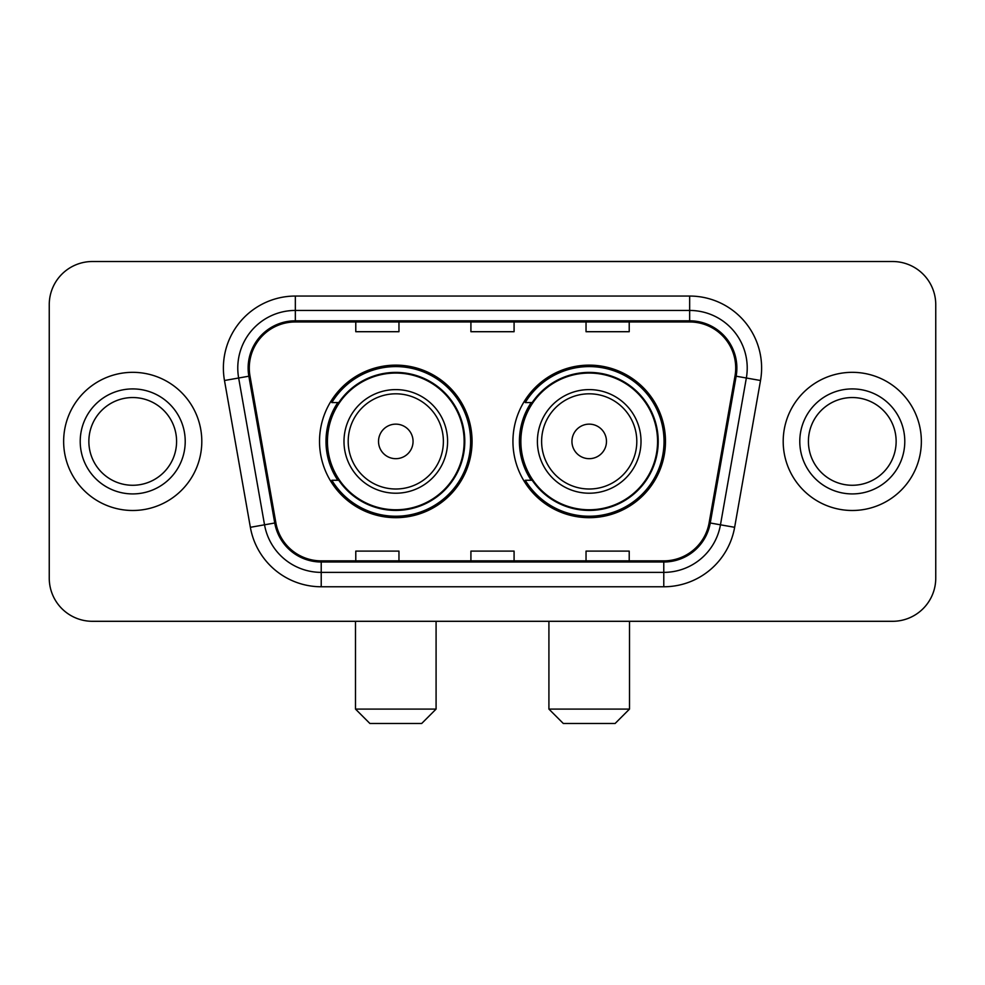 <?xml version="1.0" encoding="UTF-8"?>
<svg xmlns="http://www.w3.org/2000/svg" width="985" height="985" viewBox="0 0 985 985"><rect width="100%" height="100%" fill="white"/><g stroke="black" fill="none" stroke-linecap="round" stroke-linejoin="round"><path stroke-width="1.48" d="M512.939 441.415A76.276 76.276 0 0 0 589.215 517.679A76.276 76.276 0 0 0 665.478 441.415A76.276 76.276 0 0 0 589.215 365.139A76.276 76.276 0 0 0 512.939 441.415M319.522 441.415A76.276 76.276 0 0 0 395.785 517.679A76.276 76.276 0 0 0 472.061 441.415A76.276 76.276 0 0 0 395.785 365.139A76.276 76.276 0 0 0 319.522 441.415M337.806 480.261A69.8 69.8 0 0 1 337.806 402.557M531.223 480.261A69.8 69.8 0 0 1 531.223 402.557M49.25 304.697L49.25 578.133A43.168 43.168 0 0 0 92.418 621.301L892.582 621.301A43.168 43.168 0 0 0 935.75 578.133L935.75 304.697A43.168 43.168 0 0 0 892.582 261.517L92.418 261.517A43.168 43.168 0 0 0 49.25 304.697L49.25 578.133M63.643 441.415A69.073 69.073 0 0 0 132.716 510.489A69.073 69.073 0 0 0 201.802 441.415A69.073 69.073 0 0 0 132.716 372.33A69.073 69.073 0 0 0 63.643 441.415A69.073 69.073 0 0 0 132.716 510.489A69.073 69.073 0 0 0 201.802 441.415A69.073 69.073 0 0 0 132.716 372.33A69.073 69.073 0 0 0 63.643 441.415M783.198 441.415A69.073 69.073 0 0 0 852.284 510.489A69.073 69.073 0 0 0 921.357 441.415A69.073 69.073 0 0 0 852.284 372.33A69.073 69.073 0 0 0 783.198 441.415A69.073 69.073 0 0 0 852.284 510.489A69.073 69.073 0 0 0 921.357 441.415A69.073 69.073 0 0 0 852.284 372.33A69.073 69.073 0 0 0 783.198 441.415M249.291 368.021A46.049 46.049 0 0 1 295.34 321.96L689.66 321.96A46.049 46.049 0 0 1 735.007 376.011L709.126 522.801A46.049 46.049 0 0 1 663.779 560.859L321.221 560.859A46.049 46.049 0 0 1 275.874 522.801L249.993 376.011A46.049 46.049 0 0 1 249.291 368.021M248.134 368.021A47.206 47.206 0 0 0 248.848 376.208L274.741 522.998A47.206 47.206 0 0 0 321.221 562.004L663.779 562.004A47.206 47.206 0 0 0 710.259 522.998L736.152 376.208A47.206 47.206 0 0 0 689.66 320.815L295.34 320.815A47.206 47.206 0 0 0 248.134 368.021M224.481 380.505A71.954 71.954 0 0 1 295.34 296.054L689.66 296.054A71.954 71.954 0 0 1 760.518 380.505L734.638 527.307A71.954 71.954 0 0 1 663.779 586.764L321.221 586.764A71.954 71.954 0 0 1 250.362 527.307L224.481 380.505L238.653 378.006A57.561 57.561 0 0 1 295.34 310.447L689.66 310.447A57.561 57.561 0 0 1 746.347 378.006L720.466 524.808A57.561 57.561 0 0 1 663.779 572.371L321.221 572.371A57.561 57.561 0 0 1 264.534 524.808L238.653 378.006A57.561 57.561 0 0 1 237.779 368.021M892.582 261.517L92.418 261.517M92.418 621.301L892.582 621.301M935.75 578.133L935.75 304.697M710.259 522.998L720.466 524.808L746.347 378.006L760.518 380.505M470.916 321.96L470.916 331.711L514.084 331.711L514.084 321.96M355.782 321.96L355.782 331.711L398.962 331.711L398.962 321.96M586.038 321.96L586.038 331.711L629.218 331.711L629.218 321.96M514.084 560.859L514.084 551.107L470.916 551.107L470.916 560.859M398.962 560.859L398.962 551.107L355.782 551.107L355.782 560.859M629.218 560.859L629.218 551.107L586.038 551.107L586.038 560.859M176.586 441.415A43.869 43.869 0 0 0 132.716 397.546A43.869 43.869 0 0 0 88.859 441.415A43.869 43.869 0 0 0 132.716 485.273A43.869 43.869 0 0 0 176.586 441.415A43.869 43.869 0 0 1 132.716 485.273A43.869 43.869 0 0 1 88.859 441.415M421.691 723.482L369.892 723.482L355.499 709.089L436.084 709.089L421.691 723.482M413.06 441.415A17.274 17.274 0 0 0 395.785 424.141A17.274 17.274 0 0 0 378.523 441.415A17.274 17.274 0 0 0 395.785 458.678A17.274 17.274 0 0 0 413.06 441.415M447.596 441.415A51.811 51.811 0 0 0 395.785 389.604A51.811 51.811 0 0 0 343.987 441.415A51.811 51.811 0 0 0 395.785 493.214A51.811 51.811 0 0 0 447.596 441.415A51.811 51.811 0 0 1 395.785 493.214A51.811 51.811 0 0 1 343.987 441.415M464.144 441.415A68.359 68.359 0 0 0 395.785 373.056A68.359 68.359 0 0 0 327.439 441.415A68.359 68.359 0 0 0 395.785 509.774A68.359 68.359 0 0 0 464.144 441.415M470.621 441.415A74.835 74.835 0 0 1 331.834 480.261L338.766 480.261A68.999 68.999 0 0 0 441.44 493.153A68.999 68.999 0 0 0 441.44 389.666A68.999 68.999 0 0 0 338.766 402.557L331.834 402.557A74.835 74.835 0 0 1 470.621 441.415M615.108 723.482L563.309 723.482L548.916 709.089L629.501 709.089L615.108 723.482M606.477 441.415A17.274 17.274 0 0 0 589.215 424.141A17.274 17.274 0 0 0 571.94 441.415A17.274 17.274 0 0 0 589.215 458.678A17.274 17.274 0 0 0 606.477 441.415M641.013 441.415A51.811 51.811 0 0 0 589.215 389.604A51.811 51.811 0 0 0 537.404 441.415A51.811 51.811 0 0 0 589.215 493.214A51.811 51.811 0 0 0 641.013 441.415A51.811 51.811 0 0 1 589.215 493.214A51.811 51.811 0 0 1 537.404 441.415M657.561 441.415A68.359 68.359 0 0 0 589.215 373.056A68.359 68.359 0 0 0 520.856 441.415A68.359 68.359 0 0 0 589.215 509.774A68.359 68.359 0 0 0 657.561 441.415M664.038 441.415A74.835 74.835 0 0 1 525.251 480.261L532.183 480.261A68.999 68.999 0 0 0 634.857 493.153A68.999 68.999 0 0 0 634.857 389.666A68.999 68.999 0 0 0 532.183 402.557L525.251 402.557A74.835 74.835 0 0 1 664.038 441.415M896.141 441.415A43.869 43.869 0 0 0 852.284 397.546A43.869 43.869 0 0 0 808.414 441.415A43.869 43.869 0 0 0 852.284 485.273A43.869 43.869 0 0 0 896.141 441.415A43.869 43.869 0 0 1 852.284 485.273A43.869 43.869 0 0 1 808.414 441.415M689.66 296.054L689.66 320.815M238.653 378.006L248.848 376.208M321.221 586.764L321.221 562.004M663.779 562.004L663.779 586.764M250.362 527.307L274.741 522.998M736.152 376.208L746.347 378.006M295.34 296.054L295.34 320.815M720.466 524.808L734.638 527.307M185.217 441.415A52.5 52.5 0 0 0 132.716 388.915A52.5 52.5 0 0 0 80.216 441.415A52.5 52.5 0 0 0 132.716 493.916A52.5 52.5 0 0 0 185.217 441.415M443.385 441.415A47.588 47.588 0 0 0 395.785 393.815A47.588 47.588 0 0 0 348.197 441.415A47.588 47.588 0 0 0 395.785 489.003A47.588 47.588 0 0 0 443.385 441.415M636.803 441.415A47.588 47.588 0 0 0 589.215 393.815A47.588 47.588 0 0 0 541.615 441.415A47.588 47.588 0 0 0 589.215 489.003A47.588 47.588 0 0 0 636.803 441.415M904.784 441.415A52.5 52.5 0 0 0 852.284 388.915A52.5 52.5 0 0 0 799.783 441.415A52.5 52.5 0 0 0 852.284 493.916A52.5 52.5 0 0 0 904.784 441.415M436.084 621.301L436.084 709.089M355.499 621.301L355.499 709.089M629.501 621.301L629.501 709.089M548.916 621.301L548.916 709.089"/></g></svg>
